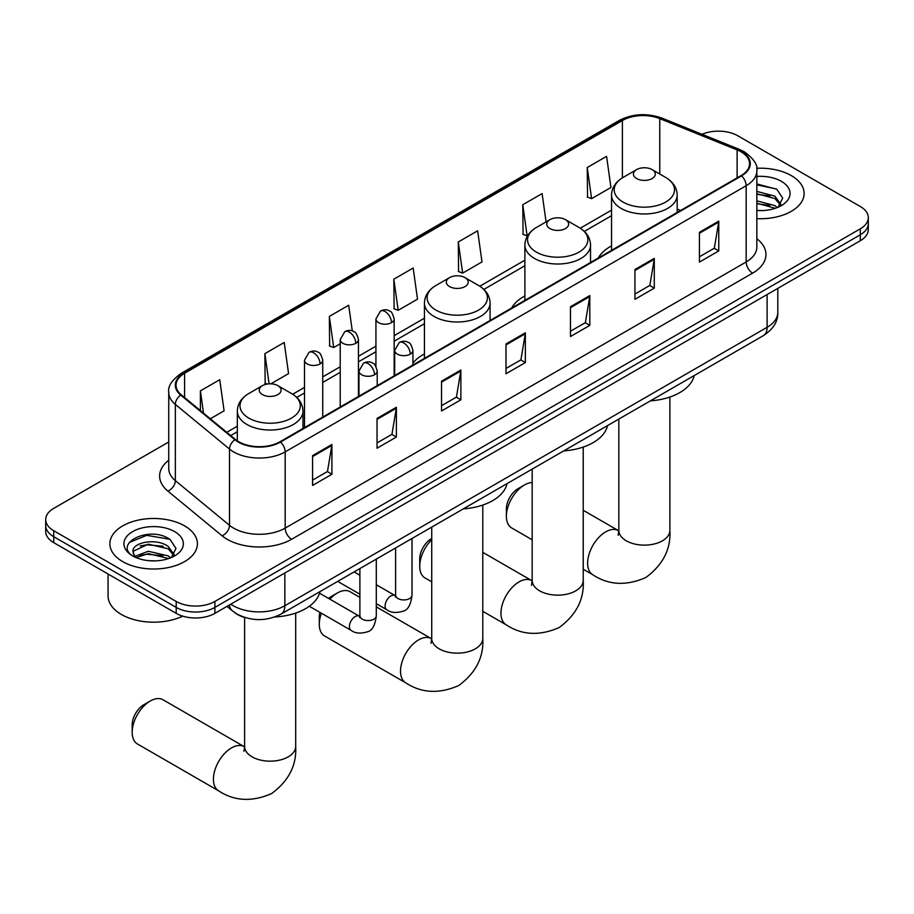 <?xml version="1.0" encoding="UTF-8"?>
<svg xmlns="http://www.w3.org/2000/svg" width="914" height="914" viewBox="0 0 914 914"><rect width="100%" height="100%" fill="white"/><g stroke="black" fill="none" stroke-linecap="round" stroke-linejoin="round"><path stroke-width="1.37" d="M424.427 353.958A48.328 27.9 0 0 0 412.922 363.121M524.887 295.953A48.328 27.9 0 0 0 511.612 308.041M611.535 245.923A48.328 27.9 0 0 0 598.27 258.011M245.695 617.738A27.351 15.789 180 0 1 234.647 612.563M168.747 441.976L53.709 508.39A27.351 15.789 0 0 0 45.7 519.552L45.7 531.468A27.351 15.789 0 0 0 53.709 542.63L176.208 613.363A27.351 15.789 0 0 0 214.893 613.363L860.291 240.748A27.351 15.789 0 0 0 868.3 229.585L868.3 223.622A27.351 15.789 0 0 1 860.291 234.795A27.351 15.789 0 0 0 868.3 223.622L868.3 217.669A27.351 15.789 0 0 0 860.291 206.507L737.792 135.775A27.351 15.789 0 0 0 702.032 134.312M45.7 519.552A27.351 15.789 0 0 0 53.709 530.726L176.208 601.446A27.351 15.789 0 0 0 214.893 601.446L214.893 607.41L860.291 234.795L214.893 607.41A27.351 15.789 0 0 1 176.208 607.41A27.351 15.789 0 0 0 214.893 607.41L214.893 613.363M53.709 530.726L53.709 536.678L176.208 607.41L53.709 536.678A27.351 15.789 0 0 1 45.7 525.516A27.351 15.789 0 0 0 53.709 536.678L53.709 542.63M791.296 175.602A43.769 25.272 0 0 0 756.678 168.29A43.769 25.272 0 0 1 791.296 175.602A43.769 25.272 0 0 1 804.114 193.471A43.769 25.272 0 0 0 791.296 175.602M184.594 525.881A43.769 25.272 0 0 0 136.894 520.409A43.769 25.272 0 0 0 109.886 543.75A43.769 25.272 0 0 0 122.705 561.619A43.769 25.272 0 0 0 170.392 567.091A43.769 25.272 0 0 0 197.413 543.75A43.769 25.272 0 0 0 184.594 525.881A43.769 25.272 0 0 0 136.894 520.409A43.769 25.272 0 0 0 109.886 543.75A43.769 25.272 0 0 0 122.705 561.619A43.769 25.272 0 0 0 170.392 567.091A43.769 25.272 0 0 0 197.413 543.75A43.769 25.272 0 0 0 184.594 525.881M741.014 151.781A29.179 16.84 180 0 1 749.56 163.697A29.179 16.84 180 0 1 741.014 175.602L280.015 441.759A29.179 16.84 180 0 1 235.481 439.508L181.315 394.848A29.179 16.84 180 0 1 176.036 385.182A29.179 16.84 180 0 1 184.582 373.266L622.388 120.511A29.179 16.84 180 0 1 659.759 118.626L737.118 149.896A29.179 16.84 180 0 1 741.014 151.781M741.528 151.484A29.911 17.263 0 0 0 737.529 149.553L660.171 118.272A29.911 17.263 0 0 0 621.874 120.214L184.068 372.969A29.911 17.263 0 0 0 180.721 395.088L234.887 439.748A29.911 17.263 0 0 0 280.529 442.056L741.528 175.899A29.911 17.263 0 0 0 741.528 151.484M312.577 455.64L312.577 485.425L331.919 474.252L331.919 444.478L312.577 455.64M312.577 480.136L327.475 471.533L331.839 445.461A7.289 4.216 -120 0 0 331.919 444.478M327.349 471.613L331.919 474.252M377.048 418.418L377.048 448.203L396.39 437.029L396.39 407.256L377.048 418.418M377.048 442.913L391.946 434.31L396.31 408.238A7.289 4.216 -120 0 0 396.39 407.256M391.82 434.39L396.39 437.029M441.531 381.195L441.531 410.969L460.873 399.806L460.873 370.033L441.531 381.195M441.531 405.69L456.429 397.087L460.793 371.015A7.289 4.216 -120 0 0 460.873 370.033M456.292 397.167L460.873 399.806M699.427 232.293L699.427 262.078L718.77 250.916L718.77 221.131L699.427 232.293M699.427 256.8L714.325 248.197L718.69 222.125A7.289 4.216 -120 0 0 718.77 221.131M714.188 248.265L718.77 250.916M634.944 269.527L634.944 299.301L654.287 288.139L654.287 258.354L634.944 269.527M634.944 294.022L649.843 285.419L654.218 259.348A7.289 4.216 -120 0 0 654.287 258.354M649.717 285.488L654.287 288.139M570.473 306.75L570.473 336.523L589.816 325.361L589.816 295.576L570.473 306.75M570.473 331.245L585.371 322.642L589.736 296.57A7.289 4.216 -120 0 0 589.816 295.576M585.246 322.722L589.816 325.361M506.002 343.972L506.002 373.746L525.344 362.584L525.344 332.799L506.002 343.972M506.002 368.468L520.9 359.865L525.264 333.793A7.289 4.216 -120 0 0 525.344 332.799M520.763 359.945L525.344 362.584M756.849 218.663A43.769 25.272 0 0 0 804.114 193.471A43.769 25.272 0 0 1 756.849 218.663M214.893 601.446L860.291 228.831A27.351 15.789 0 0 0 868.3 217.669M270.864 383.823L288.573 373.598L284.208 342.476L264.866 353.649L265.174 383.252M210.334 418.772L224.101 410.82L219.737 379.71L200.395 390.872L200.395 410.569M458.291 241.982L462.655 273.092L481.998 261.93L477.634 230.808L458.291 241.982L458.599 271.572M546.081 221.885L542.105 193.585L522.762 204.747L523.071 234.35M587.234 167.525L591.609 198.646L610.952 187.473L606.576 156.363L587.234 167.525L587.553 197.127M352.29 330.948L348.68 305.253L329.337 316.427L329.657 346.029M393.82 279.204L398.184 310.314L417.527 299.152L413.162 268.031L393.82 279.204L394.128 308.795M398.184 310.314L393.82 308.681M462.655 273.092L458.291 271.458M522.762 204.747L527.127 235.869L527.709 235.538M527.127 235.869L522.762 234.235M591.609 198.646L587.234 197.013M329.337 316.427L333.701 347.537L340.214 343.79M333.701 347.537L329.337 345.903M267.276 384.029L264.866 383.137M264.866 353.649L269.104 383.834M200.395 390.872L203.514 413.151M756.849 210.323L762.287 210.597M756.849 200.863L774.923 205.627L777.334 207.558M756.849 203.228L775.358 208.289M756.849 191.414L774.923 196.167L780.842 204.348M756.849 193.779L774.923 198.532L780.373 204.965M756.849 210.517A29.728 17.16 0 0 0 781.367 205.604A29.728 17.16 0 0 0 781.367 181.338A29.728 17.16 0 0 0 756.849 176.436M778.043 207.272L782.692 198.121L776.809 189.255L756.849 183.943M756.849 184.857L776.397 188.981M756.849 194.316L769.817 195.927M756.849 203.765L769.817 205.387M506.39 516.25L506.39 508.801A16.418 9.471 -60 0 1 517.998 488.704L524.442 484.98A25.535 14.738 120 0 0 506.39 516.25A25.535 14.738 120 0 0 511.68 527.938L532.177 539.774M636.624 178.55A10.945 6.318 0 0 0 652.105 178.55A10.945 6.318 0 0 0 652.105 169.616L665.689 177.453A30.151 17.412 0 0 1 665.689 202.074A30.151 17.412 0 0 1 623.04 202.074A30.151 17.412 0 0 1 623.04 177.453C615.613 181.863 611.786 187.724 611.535 195.025A32.824 18.954 0 0 0 621.154 208.426A32.824 18.954 0 0 0 656.926 212.539A32.824 18.954 0 0 0 677.183 195.025C676.943 187.724 673.115 181.863 665.689 177.453L652.105 169.616A10.945 6.318 0 0 0 636.624 169.616A10.945 6.318 0 0 0 636.624 178.55M650.391 400.858A50.144 28.951 0 0 0 694.149 375.597M532.177 482.523A25.535 14.738 120 0 0 524.442 484.98L517.998 488.704M431.728 539.717A25.535 14.738 120 0 0 419.732 566.28L419.732 558.831A16.418 9.471 -60 0 1 431.339 538.734L431.339 538.734M419.732 566.28A25.535 14.738 120 0 0 425.021 577.968L431.728 581.841M549.977 228.58A10.945 6.318 0 0 0 565.446 228.58A10.945 6.318 0 0 0 565.446 219.646L579.03 227.483A30.151 17.412 0 0 1 579.03 252.104A30.151 17.412 0 0 1 536.392 252.104A30.151 17.412 0 0 1 536.381 227.483C528.966 231.893 525.127 237.754 524.887 245.055A32.824 18.954 0 0 0 534.496 258.456A32.824 18.954 0 0 0 570.267 262.569A32.824 18.954 0 0 0 590.535 245.055C590.295 237.754 586.457 231.893 579.03 227.483L565.446 219.646A10.945 6.318 0 0 0 549.977 219.646A10.945 6.318 0 0 0 549.977 228.58M563.732 450.888A50.144 28.951 0 0 0 607.49 425.627M321.408 613.237A25.535 14.738 120 0 0 319.283 624.273L319.283 616.824A16.418 9.471 -60 0 1 319.854 612.334M328.514 598.384A16.418 9.471 -60 0 1 330.891 596.728L337.335 593.003A25.535 14.738 120 0 0 329.874 599.173M319.283 624.273A25.535 14.738 120 0 0 324.573 635.961L405.805 682.861A25.535 14.738 -60 0 1 401.897 662.399A25.535 14.738 -60 0 1 418.578 639.903A25.535 14.738 -60 0 1 431.339 638.646L431.728 638.863M449.517 286.573A10.945 6.318 0 0 0 464.998 286.573A10.945 6.318 0 0 0 464.998 277.639L478.582 285.476A30.151 17.412 0 0 1 478.582 310.097A30.151 17.412 0 0 1 435.932 310.097A30.151 17.412 0 0 1 435.932 285.476C428.506 289.887 424.679 295.748 424.427 303.06A32.824 18.954 0 0 0 434.047 316.45A32.824 18.954 0 0 0 469.819 320.563A32.824 18.954 0 0 0 490.087 303.06C489.835 295.748 486.008 289.887 478.582 285.476L464.998 277.639A10.945 6.318 0 0 0 449.517 277.639A10.945 6.318 0 0 0 449.517 286.573M463.284 508.881A50.144 28.951 0 0 0 507.042 483.62M359.888 597.39L350.096 591.735A25.535 14.738 120 0 0 337.335 593.003L330.891 596.728M132.176 732.297L132.176 724.848A16.418 9.471 -60 0 1 143.784 704.751L150.227 701.027A25.535 14.738 120 0 0 132.176 732.297A25.535 14.738 120 0 0 137.466 743.985L218.697 790.884A25.535 14.738 -60 0 1 214.79 770.433A25.535 14.738 -60 0 1 231.471 747.926A25.535 14.738 -60 0 1 244.232 746.669L244.621 746.887M262.421 394.597A10.945 6.318 0 0 0 277.89 394.597A10.945 6.318 0 0 0 277.89 385.662L291.475 393.5A30.151 17.412 0 0 1 291.475 418.121A30.151 17.412 0 0 1 248.825 418.121A30.151 17.412 0 0 1 248.825 393.5C241.399 397.91 237.571 403.771 237.332 411.083A32.824 18.954 0 0 0 246.94 424.484A32.824 18.954 0 0 0 282.712 428.586A32.824 18.954 0 0 0 302.98 411.083C302.74 403.771 298.901 397.91 291.475 393.5L277.89 385.662A10.945 6.318 0 0 0 262.421 385.662A10.945 6.318 0 0 0 262.421 394.597M274.714 616.996A50.144 28.951 0 0 0 319.934 591.644M244.232 746.669L163 699.758A25.535 14.738 120 0 0 150.227 701.027L143.784 704.751M108.058 574.015L108.058 595.871A45.586 26.323 0 0 0 121.413 614.482A45.586 26.323 0 0 0 182.72 616.139M148.708 560.67L155.574 560.876M135.044 556.318L148.319 551.256L168.222 555.906L170.621 557.837M136.266 557.586L148.319 553.61L168.644 558.568M135.249 557.232L133.124 552.239A20.611 11.893 0 0 0 136.449 557.746M174.14 554.627L168.222 546.446C155.848 537.226 130.405 542.916 133.124 552.239L133.044 551.336M133.17 552.536L133.741 550.993L148.319 544.161L168.222 548.811L173.671 555.244M171.329 557.551L175.991 548.4L170.095 539.523C149.245 524.533 112.182 544.287 133.581 556.398L134.644 557.049M174.665 531.617A29.728 17.16 0 0 0 132.633 531.617A29.728 17.16 0 0 0 132.633 555.883A29.728 17.16 0 0 0 174.665 555.883A29.728 17.16 0 0 0 174.665 531.617M129.24 542.505L146.697 535.341L169.696 539.26M140.139 545.989L146.697 544.801L163.115 546.206M140.139 555.449L146.697 554.261L163.115 555.666M230.819 604.165A36.469 21.056 0 0 0 233.276 605.731A36.469 21.056 0 0 0 284.848 605.731L767.12 327.292A36.469 21.056 0 0 0 777.803 312.405C778.077 321.454 773.255 329.2 763.35 335.644L281.078 614.082A18.234 10.534 60 0 0 284.848 605.731L284.848 572.975M767.12 294.537L767.12 327.292A18.234 10.534 60 0 1 763.35 335.644M229.345 605.022A18.234 12.202 129.5 0 0 232.522 610.952L226.98 606.382M860.291 240.748L860.291 228.831M176.208 613.363L176.208 601.446M756.849 238.725A45.586 26.323 180 0 1 752.61 273.137L291.623 539.283A9.117 5.267 60 0 1 285.179 528.121L746.167 261.964A36.469 21.056 0 0 0 756.849 247.077L756.849 170.838A36.469 21.056 180 0 1 746.167 185.725A9.117 5.267 -120 0 0 741.528 175.899M291.623 539.283A45.586 26.323 180 0 1 227.152 539.283A45.586 26.323 180 0 1 222.045 535.775L167.868 491.104A45.586 26.323 180 0 1 168.747 460.222M233.596 528.121A36.469 21.056 0 0 0 285.179 528.121L285.179 451.882A36.469 21.056 180 0 1 229.505 449.071L175.339 404.411A36.469 21.056 180 0 1 168.747 392.334L168.747 468.562A36.469 21.056 0 0 0 175.339 480.638L229.505 525.31A36.469 21.056 0 0 0 233.596 528.121M756.849 170.838C758.072 165.148 753.879 158.785 744.282 151.781L739.483 149.45A9.117 4.273 112 0 0 737.529 149.553M739.483 149.45L662.124 118.18C647.021 112.833 632.682 113.61 619.121 120.499A9.117 5.267 60 0 1 621.874 120.214M184.068 372.969A9.117 5.267 -120 0 0 181.315 373.266C171.855 380.064 167.662 386.428 168.747 392.334M180.721 395.088A9.117 6.101 129.5 0 0 175.339 404.411L175.339 480.638A9.117 6.101 -50.5 0 1 167.868 491.104M662.124 118.18A9.117 4.273 112 0 0 660.171 118.272M234.887 439.748A9.117 6.101 129.5 0 0 229.505 449.071L229.505 525.31A9.117 6.101 -50.5 0 1 222.045 535.775M280.529 442.056A9.117 5.267 60 0 1 285.179 451.882L746.167 185.725L746.167 261.964A9.117 5.267 60 0 0 752.61 273.137M184.582 373.266L184.582 397.544M737.118 149.896L737.118 177.853M659.759 118.626L659.759 174.026M680.656 210.448L677.183 209.055M622.388 120.511L622.388 177.842M611.535 210.151L580.241 228.226M524.887 260.182L479.793 286.219M424.427 318.175L394.163 335.655M375.928 346.178L358.448 356.277M340.214 366.8L322.722 376.899M304.488 387.422L292.686 394.242M237.332 426.198L226.752 432.311M506.002 344.909L525.264 333.793M570.473 307.687L589.736 296.57M634.944 270.464L654.218 259.348M699.427 233.241L718.69 222.125M441.531 382.143L460.793 371.015M377.048 419.366L396.31 408.238M312.577 456.589L331.839 445.461M669.893 397.03L669.893 530.394A25.535 14.738 180 0 1 662.422 540.814A25.535 14.738 180 0 1 626.307 540.814A25.535 14.738 180 0 1 618.835 530.394L618.15 535.284M669.893 530.394C670.99 549.143 662.958 564.852 645.798 577.545C626.239 586.068 608.61 585.166 592.912 574.837A25.535 14.738 -60 0 1 589.004 554.375A25.535 14.738 -60 0 1 605.674 531.879A25.535 14.738 -60 0 1 618.447 530.623L618.824 530.84M583.235 447.06L583.235 580.424A25.535 14.738 180 0 1 575.763 590.844A25.535 14.738 180 0 1 539.66 590.844A25.535 14.738 180 0 1 532.177 580.424L531.491 585.314M583.235 580.424C584.343 599.173 576.311 614.882 559.139 627.575C539.58 636.098 521.951 635.196 506.265 624.868A25.535 14.738 -60 0 1 502.346 604.405A25.535 14.738 -60 0 1 519.026 581.91A25.535 14.738 -60 0 1 531.788 580.641L532.177 580.87M482.786 505.054L482.786 638.418A25.535 14.738 180 0 1 475.314 648.837A25.535 14.738 180 0 1 439.2 648.837A25.535 14.738 180 0 1 431.728 638.418L431.042 643.307M295.679 613.077L295.679 746.441A25.535 14.738 180 0 1 288.207 756.861A25.535 14.738 180 0 1 252.104 756.861A25.535 14.738 180 0 1 244.621 746.441L243.935 751.331M410.26 354.129A9.117 5.267 0 0 0 412.922 350.405C411.483 345.138 410.043 342.556 408.604 342.647C405.953 340.796 402.846 340.751 399.247 342.51A9.117 5.267 60 0 1 403.805 342.967A9.117 5.267 -120 0 1 410.26 354.129A9.117 5.267 0 0 1 397.362 354.129A9.117 5.267 0 0 1 394.688 350.405L399.247 342.51M376.294 603.674L386.805 609.752A8.203 4.741 -60 0 1 385.548 603.171A8.203 4.741 -60 0 1 390.918 595.939A8.203 4.741 -60 0 1 391.283 595.745A8.203 4.741 -60 0 1 395.019 595.54L376.294 584.732M396.07 596.362L395.339 596.968L395.602 595.197A8.203 4.741 -0 0 0 398.001 598.544A8.203 4.741 -0 0 0 409.232 598.75A8.203 4.741 -0 0 0 412.02 595.197C410.889 604.725 407.941 610.049 403.165 611.169C396.299 613.248 390.849 612.78 386.805 609.752M374.534 374.751A9.117 5.267 0 0 0 377.208 371.027C375.768 365.76 374.317 363.178 372.878 363.269C370.239 361.418 367.12 361.373 363.532 363.132A9.117 5.267 60 0 1 368.091 363.589A9.117 5.267 -120 0 1 374.534 374.751A9.117 5.267 0 0 1 361.647 374.751A9.117 5.267 0 0 1 358.974 371.027L363.532 363.132M309.309 606.245L351.09 630.374A8.203 4.741 -60 0 1 349.834 623.794A8.203 4.741 -60 0 1 355.192 616.562A8.203 4.741 -60 0 1 355.557 616.367A8.203 4.741 -60 0 1 359.293 616.162L319.534 593.197M360.356 616.984L359.625 617.59L359.888 615.819A8.203 4.741 -0 0 0 362.287 619.166A8.203 4.741 -0 0 0 373.518 619.372A8.203 4.741 -0 0 0 376.294 615.819C375.174 625.347 372.215 630.671 367.439 631.791C360.584 633.87 355.135 633.402 351.09 630.374M391.489 322.676A9.117 5.267 0 0 0 394.163 318.952C392.723 313.685 391.272 311.091 389.832 311.194C387.193 309.332 384.086 309.286 380.487 311.057A9.117 5.267 60 0 1 385.045 311.514A9.117 5.267 -120 0 1 391.489 322.676A9.117 5.267 0 0 1 378.602 322.676A9.117 5.267 0 0 1 375.928 318.952L380.487 311.057M355.774 343.298A9.117 5.267 0 0 0 358.448 339.574C356.997 334.307 355.557 331.713 354.118 331.816C351.479 329.954 348.36 329.908 344.772 331.679A9.117 5.267 60 0 1 349.331 332.136A9.117 5.267 -120 0 1 355.774 343.298A9.117 5.267 0 0 1 342.876 343.298A9.117 5.267 0 0 1 340.214 339.574L344.772 331.679M320.06 363.921A9.117 5.267 0 0 0 322.722 360.196C321.282 354.929 319.843 352.336 318.403 352.438C315.764 350.576 312.645 350.53 309.046 352.301A9.117 5.267 60 0 1 313.605 352.758A9.117 5.267 -120 0 1 320.06 363.921A9.117 5.267 0 0 1 307.161 363.921A9.117 5.267 0 0 1 304.488 360.196L309.046 352.301M281.078 614.082C266.397 621.451 251.727 621.451 237.046 614.082L232.522 610.952M777.803 312.405L777.803 288.367M619.121 120.499L181.315 373.266M611.535 215.704L584.332 231.413M524.887 265.734L483.872 289.407M424.427 323.727L394.163 341.208M375.928 351.73L358.448 361.83M340.214 372.352L322.722 382.452M304.488 392.974L296.776 397.43M237.332 431.751L230.716 435.578M592.912 574.837L583.235 569.251M677.183 212.448L677.183 195.025M611.535 250.356L611.535 195.025M636.624 169.616L623.04 177.453M618.447 530.623L583.235 510.298M618.835 419.08L618.835 530.394M506.265 624.868L482.786 611.317M590.535 262.478L590.535 245.055M524.887 300.386L524.887 245.055M549.977 219.646L536.381 227.483M531.788 580.641L482.786 552.353M532.177 469.111L532.177 580.424M482.786 638.418C483.894 657.166 475.863 672.875 458.691 685.569C439.131 694.092 421.503 693.189 405.805 682.861M490.087 320.471L490.087 303.06M424.427 358.379L424.427 303.06M449.517 277.639L435.932 285.476M431.339 638.646L376.294 606.862M431.728 527.104L431.728 638.418M295.679 746.441C296.787 765.189 288.755 780.91 271.584 793.592C252.024 802.115 234.395 801.212 218.697 790.884M302.98 428.506L302.98 411.083M237.332 440.868L237.332 411.083M262.421 385.662L248.825 393.5M244.621 617.441L244.621 746.441M412.02 538.483L412.02 595.197M412.922 365.017L412.922 350.405M359.888 594.203L337.689 581.395M395.602 547.954L395.602 595.197M394.688 375.551L394.688 350.405M359.888 575.249L354.106 571.913M376.294 559.105L376.294 615.819M377.208 385.639L377.208 371.027M359.888 568.577L359.888 615.819M358.974 396.173L358.974 371.027M394.163 375.86L394.163 318.952M375.928 366.377L375.928 318.952M358.448 396.482L358.448 339.574M340.214 407.004L340.214 339.574M322.722 417.104L322.722 360.196M304.488 427.626L304.488 360.196"/></g></svg>
